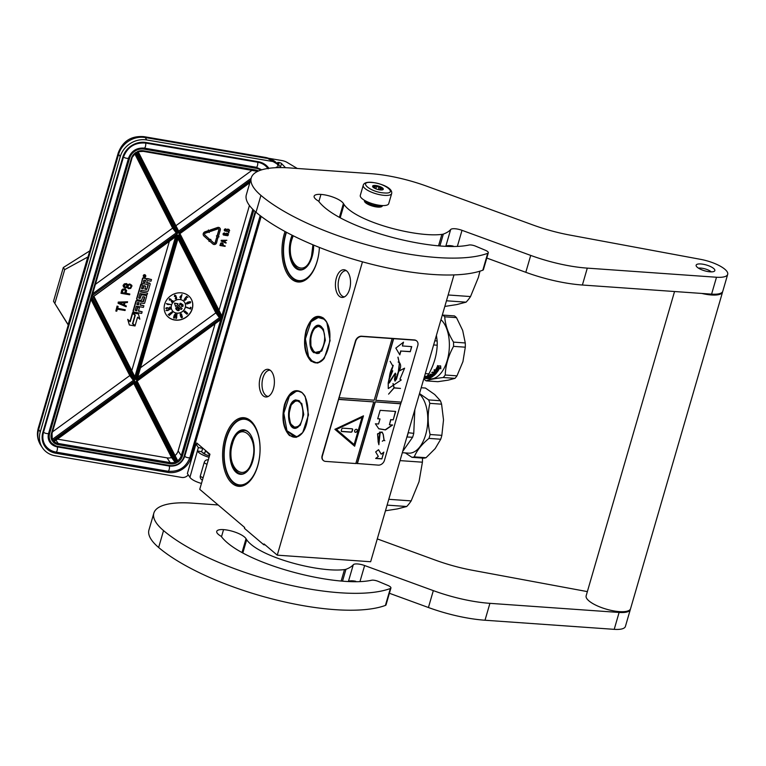 <?xml version="1.0" encoding="UTF-8"?>
<svg xmlns="http://www.w3.org/2000/svg" width="766" height="766" viewBox="0 0 766 766"><rect width="100%" height="100%" fill="white"/><g stroke="black" fill="none" stroke-linecap="round" stroke-linejoin="round"><path stroke-width="1.15" d="M289.491 435.548C283.047 428.481 281.39 418.121 284.521 404.477C288.983 391.972 294.814 387.969 302.005 392.489L305.232 396.606L308.497 414.913L302.694 432.589L296.155 437.386L289.491 435.548M302.8 432.445A23.219 12.582 94 0 1 294.431 437.204A23.219 12.582 94 0 1 289.902 435.232A23.219 12.582 94 0 1 285.009 404.649A23.219 12.582 94 0 1 297.696 390.88A23.219 12.582 94 0 1 302.216 392.843A23.219 12.582 94 0 1 305.318 396.759M311.082 361.246C304.629 354.179 302.972 343.819 306.103 330.175C310.575 317.66 316.406 313.667 323.597 318.187L326.823 322.304L330.089 340.611L324.286 358.287L317.737 363.084L311.082 361.246M324.391 358.143A23.219 12.582 94 0 1 316.013 362.902A23.219 12.582 94 0 1 311.494 360.93A23.219 12.582 94 0 1 306.591 330.347A23.219 12.582 94 0 1 319.278 316.569A23.219 12.582 94 0 1 323.807 318.541A23.219 12.582 94 0 1 326.91 322.457M196.738 442.997L209.951 454.219L199.744 489.34L244.67 527.487L244.421 528.329L263.801 544.789L264.04 543.937L277.254 555.159L362.471 261.828M265.151 544.875L263.801 544.789M285.029 231.504A34.413 18.643 -86 0 0 284.32 233.774A34.413 18.643 -86 0 0 287.863 274.764A34.413 18.643 -86 0 0 310.833 274.783A34.413 18.643 -86 0 0 317.086 261.599A34.413 18.643 -86 0 0 319.384 247.428A32.928 17.838 94 0 1 292.746 277.799A32.928 17.838 -86 0 1 288.236 272.054L288.399 272.351A33.302 18.039 -86 0 0 292.957 278.163A33.302 18.039 94 0 0 299.439 280.988A33.302 18.039 94 0 0 305.222 279.695M263.159 395.811A13.884 7.516 -86 0 0 267.171 396.874A13.884 7.516 -86 0 0 274.199 385.087A13.884 7.516 -86 0 0 270.513 370.476A13.884 7.516 -86 0 0 269.096 369.605A13.884 7.516 -86 0 0 259.885 378.864A13.884 7.516 -86 0 0 263.159 395.811M339.3 296.26A13.884 7.516 -86 0 0 343.312 297.313A13.884 7.516 -86 0 0 350.34 285.536A13.884 7.516 -86 0 0 346.653 270.915A13.884 7.516 -86 0 0 345.236 270.044A13.884 7.516 -86 0 0 336.025 279.303A13.884 7.516 -86 0 0 339.3 296.26M224.955 438.114A34.413 18.643 -86 0 0 228.498 479.104A34.413 18.643 -86 0 0 251.468 479.114A34.413 18.643 -86 0 0 257.721 465.939A34.413 18.643 -86 0 0 255.174 426.624A34.413 18.643 -86 0 0 224.955 438.114M453.979 274.908L370.648 561.746L277.254 555.159M286.187 232.127A33.484 18.145 -86 0 0 285.536 234.204A33.484 18.145 -86 0 0 299.123 281.151A33.484 18.145 -86 0 0 311.082 274.439M268.339 396.424A13.137 7.114 94 0 1 268.234 396.415A13.137 7.114 94 0 1 265.678 395.304A13.137 7.114 -86 0 1 262.365 380.357A13.137 7.114 -86 0 1 270.082 370.208A13.137 7.114 -86 0 1 270.187 370.217M344.48 296.863A13.137 7.114 94 0 1 344.384 296.854A13.137 7.114 94 0 1 341.818 295.743A13.137 7.114 -86 0 1 338.505 280.796A13.137 7.114 -86 0 1 346.232 270.647A13.137 7.114 -86 0 1 346.328 270.657M255.375 426.997A33.484 18.145 -86 0 0 244.469 418.676A33.484 18.145 -86 0 0 226.171 438.545A33.484 18.145 -86 0 0 239.758 485.481A33.484 18.145 -86 0 0 251.717 478.769M364.434 201.046L364.626 200.395A9.249 2.873 16.2 0 0 368.791 204.196A9.249 2.873 16.2 0 0 377.935 206.638A9.249 2.873 -163.8 0 0 382.387 205.556L382.196 206.207M365.286 200.769A8.79 2.729 16.2 0 0 377.83 206.035A8.79 2.729 -163.8 0 0 381.621 205.508M388.726 203.651A14.803 4.596 -163.8 0 1 381.554 205.508A14.803 4.596 16.2 0 1 366.78 201.525A14.803 4.596 16.2 0 1 360.298 195.397L363.237 185.257A14.803 4.596 -163.8 0 0 369.719 191.395A14.803 4.596 -163.8 0 0 384.494 195.378A14.803 4.596 -163.8 0 0 391.665 193.52L388.726 203.651M371.778 182.471C385.403 183.131 398.502 194.248 384.111 192.936C370.476 192.276 357.387 181.159 371.778 182.471M380.587 189.949A5.553 1.724 -163.8 0 1 372.745 186.78A5.553 1.724 -163.8 0 1 375.302 185.458A5.553 1.724 -163.8 0 1 381.545 187.316A5.553 1.724 -163.8 0 1 382.818 189.709A5.553 1.724 -163.8 0 1 380.587 189.949M373.243 187.574L372.736 186.54L373.253 186.818A4.807 1.494 16.2 0 1 374.545 186.425L375.34 185.736L376.508 186.559A4.807 1.494 -163.8 0 1 379.055 187.23L380.491 187.086L380.999 188.12A4.807 1.494 -163.8 0 1 382.253 189.183L383.038 189.25L382.234 189.93M374.545 186.425L374.105 187.948M375.34 185.736L374.612 188.235M376.508 186.559L375.847 188.809M379.055 187.23L378.366 189.595M380.999 188.12L380.463 189.939M382.253 189.183L382.043 189.92M380.491 187.086L379.687 189.853M209.807 454.698L205.499 450.734M203.277 453.252L204.857 452.945M206.705 451.461L203.641 448.857M209.721 454.994L205.527 450.619M202.856 452.945L204.838 452.993M216.433 235.88L217.362 237.786L216.433 235.88L217.065 235.995L218.932 229.589A0.91 0.814 146.5 0 0 218.904 229.053M220.014 228.316A2.241 2.001 146.5 0 0 217.544 227.502L210.19 230.02L210.65 231.389L218.004 228.871A0.91 0.814 -33.5 0 1 219.066 229.8L217.209 236.196L216.567 236.091M218.425 236.502L219.009 236.79L218.367 236.684L220.311 230.011A2.241 2.001 146.5 0 0 217.688 227.713L210.324 230.231M204.292 462.271L200.386 475.734A3.696 1.149 16.2 0 0 200.376 475.753A3.696 1.149 16.2 0 0 200.481 476.203A3.696 1.149 16.2 0 0 203.114 477.735M204.311 462.224L204.388 461.975A3.696 3.696 0 0 0 204.302 462.243A3.696 1.149 -163.8 0 1 204.311 462.224C205.001 460.423 206.38 459.629 208.438 459.859M276.852 167.658L276.43 167.017L278.02 167.285A6.473 5.783 146.5 0 0 277.158 163.972A6.473 5.783 146.5 0 0 273.472 161.636L146.794 139.967A22.204 19.811 146.5 0 0 120.224 156.695L40.253 431.957A22.204 19.811 146.5 0 0 42.427 447.746A22.204 19.811 146.5 0 0 55.056 455.76L181.724 477.429A6.473 5.783 146.5 0 0 188.264 474.853M277.033 163.8L276.928 163.627C274.496 159.663 266.511 157.595 266.233 157.585L277.158 163.972M201.458 483.442A12.955 4.022 -163.8 0 1 189.92 477.352L187.383 473.522L195.972 443.964L197.8 443.897M276.43 167.017L276.239 167.677M198.365 447.583L197.389 450.963L201.697 451.701L202.674 448.321L198.365 447.583L195.972 443.964M189.92 477.352L197.389 450.963M202.243 447.67L202.674 448.321M285.498 167.697L281.515 163.531A2.039 0.632 -163.8 0 0 279.207 162.555L278.958 162.507A2.039 0.632 -163.8 0 0 277.503 162.708A2.039 0.632 -163.8 0 0 277.56 162.947L280.634 167.591M268.56 158.265L281.831 160.534A5.553 1.724 16.2 0 1 287.001 162.344L297.285 168.463M89.785 250.865L63.31 267.535L53.496 301.306L68.241 325.033M146.794 139.967L145.186 137.535A12.026 3.935 -80.3 0 0 144.027 136.654L265.534 157.442A12.026 3.935 -80.3 0 1 266.692 158.313L145.186 137.535A22.204 19.811 146.5 0 0 118.615 154.263A12.026 3.734 -163.8 0 1 118.27 152.827L38.3 428.089C36.615 434.226 37.448 439.971 40.809 445.314L42.427 447.746M197.523 451.174A12.955 4.022 16.2 0 0 209.061 457.273M209.463 455.885A8.33 2.585 -163.8 0 1 201.831 451.911L201.697 451.701M53.496 301.306L68.346 324.976M63.31 267.535L64.689 269.622L54.874 303.393M88.138 256.83L64.689 269.622M68.126 324.621L87.755 257.079M93.845 296.231L177.31 234.913L135.304 379.515L92.925 296.375L93.845 296.231M175.519 236.847L134.883 376.767L93.883 296.308L134.873 376.748L135.304 379.515M177.31 234.913L175.826 236.627L93.816 296.356M137.679 377.236L178.43 237.154L137.66 377.466L136.377 379.697L178.392 235.095L220.761 318.235L136.377 379.697M178.363 237.182L178.392 235.095M177.99 238.647L215.83 312.892L219.402 317.708L220.761 318.235M137.095 381.095L177.683 460.739L177.511 462.329L136.137 381.162L222.274 318.493L221.862 315.918L179.933 233.63L221.872 315.927M222.274 318.493L137.028 381.142M222.188 318.484L178.976 233.697L250.07 181.915M251.104 178.354L178.66 231.131L178.507 232.768L137.21 151.735L143.127 151.371L143.52 150.806A10.178 9.077 146.5 0 0 137.21 151.735M134.826 153.928L172.628 228.105L176.19 232.921L177.549 233.458L136.185 152.281L131.34 158.476L51.37 433.738A10.178 9.077 146.5 0 0 52.327 440.919L52.031 433.652L51.37 433.738M131.915 158.466L92.581 294.048L131.972 158.275M92.6 293.809L91.413 296.116L134.711 380.913L52.327 440.919M91.001 299.477L129.78 375.57L133.351 380.386L134.711 380.913M91.413 296.116L91.374 298.022L52.002 433.537L91.374 298.022M51.944 433.728A9.249 8.254 146.5 0 0 52.433 439.301L133.351 380.386L91.413 298.089M54.118 441.532A9.249 8.254 146.5 0 0 58.168 443.457L58.149 444.644A10.178 9.077 146.5 0 1 52.95 441.752L54.003 441.618L134.73 382.818L135.189 381.851L176.486 462.884L175.031 462.157L171.555 457.532L133.82 383.479M169.363 241.338L131.781 370.677M215.83 312.892L140.475 367.776M175.05 455.579A9.249 8.254 146.5 0 0 178.133 450.906L214.873 324.439M218.99 310.268L249.438 205.46M252.33 170.052L175.902 225.721M172.628 228.105L95.396 284.349M129.78 375.57L52.557 431.813M57.412 439.129L167.055 457.877A9.249 8.254 146.5 0 0 171.555 457.532M145.502 275.3A1.187 1.053 146.5 0 0 143.51 275.185A1.187 1.053 146.5 0 0 143.568 276.583M146.459 278.843A1.111 0.986 146.5 0 0 145.731 278.259L143.376 277.857A0.737 0.661 146.5 0 0 142.495 278.412L141.404 283.286L148.374 284.741L146.727 289.481L144.793 289.146L145.655 286.197L143.979 285.91L143.127 288.859L141.557 288.523L142.514 284.923L141.011 284.665L136.855 298.96A0.737 0.661 146.5 0 0 137.344 299.755L140.82 300.349A0.737 0.661 146.5 0 0 141.7 299.793L142.897 296.624L144.755 297.208L143.434 301.737L137.018 300.904A0.737 0.661 146.5 0 0 136.128 301.459L133.284 311.255A0.737 0.661 146.5 0 0 133.772 312.049L141.662 313.399L142.141 311.762L138.407 311.12L139.498 307.396L137.823 307.109L136.741 310.843L135.142 310.297L136.338 306.17L143.414 307.386L143.893 305.749L140.159 305.107L140.781 302.963L143.826 303.48A0.737 0.661 146.5 0 0 144.707 302.924L146.641 296.279A0.737 0.661 146.5 0 0 146.143 295.485L142.122 294.805A0.737 0.661 146.5 0 0 141.241 295.36L140.044 298.52L138.703 298.031L140.006 293.57L147.072 294.776L147.551 293.139L140.475 291.932L140.954 290.285L147.34 291.377A0.737 0.661 146.5 0 0 148.221 290.821L150.155 284.176A0.737 0.661 146.5 0 0 149.657 283.391L146.622 282.865L147.101 281.227A0.737 0.661 -33.5 0 1 147.982 280.672L151.026 281.189L151.496 279.552L148.029 278.958A1.111 0.986 146.5 0 0 146.699 279.791A1.111 0.986 146.5 0 0 145.961 278.604L143.606 278.202A0.737 0.661 146.5 0 0 142.725 278.757L141.404 283.286M151.496 279.552L147.8 278.613A1.111 0.986 146.5 0 0 146.641 279.092M149.935 283.497A0.737 0.661 146.5 0 0 149.427 283.037L146.708 282.577M147.551 293.139L140.561 291.635M146.421 295.599A0.737 0.661 146.5 0 0 145.913 295.14L141.892 294.45A0.737 0.661 146.5 0 0 141.011 295.015L140.149 297.964L138.723 297.984M143.893 305.749L140.245 304.811M139.498 307.396L137.593 306.764L136.511 310.489L135.151 310.259M142.141 311.762L138.493 310.833M144.506 296.902L142.878 301.593L136.788 300.55A0.737 0.661 146.5 0 0 135.898 301.115L133.054 310.91A0.737 0.661 146.5 0 0 133.274 311.59M142.514 284.923L140.781 284.32L136.626 298.616A0.737 0.661 146.5 0 0 136.846 299.295M145.655 286.197L143.749 285.555L142.897 288.514L141.538 288.284M148.135 284.435L146.823 288.926L144.879 288.859M135.046 314.931L132.461 312.949L130 321.404L127.702 319.374L129.358 324.995L135.017 325.962L132.499 323.74L134.95 315.295L132.69 313.294L130.23 321.749L127.932 319.719L129.358 324.995M135.017 325.962L132.528 323.625M138.407 313.907L132.556 312.595L135.314 315.171L132.853 323.625L135.113 325.617L137.574 317.172L139.833 319.173L138.407 313.907L132.786 312.949M118.136 306.448L117.083 306.084L115.848 311.044L116.758 311.197L117.342 309.196L125.04 310.517L125.26 309.77L117.562 308.449L118.136 306.448L117.227 306.295L115.848 311.044M125.26 309.77L117.61 308.277M127.587 301.775L118.242 302.091L118.098 303.298L126.131 306.773L126.352 306.017L124.293 305.146L125.021 302.647L127.367 302.522L127.587 301.775L118.385 302.302L118.098 303.298M126.352 306.017L124.331 305.012M126.629 290.467L124.954 288.945L122.79 289.098L121.727 290.103L120.999 293.311L129.617 294.776L129.827 294.029L125.978 293.368L126.629 290.467L124.36 289.031L122.234 289.72L120.999 293.311M129.827 294.029L126.036 293.196M127.75 284.626L126.514 283.573L124.312 283.86L123.067 285.479L123.585 287.059L125.413 288.035L127.137 287.413L128.496 288.686L130.699 288.409L132.011 285.881L130.354 284.291L127.865 284.914L126.649 283.784L125.107 283.784L123.355 285.191L123.585 287.059M131.637 285.163L129.665 283.985L127.769 284.665M174.552 320.006A14.803 13.214 146.5 0 0 189.824 313.706A14.803 13.214 146.5 0 0 190.82 298.338A14.803 13.214 146.5 0 0 182.404 292.995A14.803 13.214 146.5 0 0 167.122 299.295A14.803 13.214 146.5 0 0 166.126 314.663A14.803 13.214 146.5 0 0 174.552 320.006M208.955 231.964L209.195 232.519L210.123 230.93L208.419 229.992L208.572 230.576L205.077 231.763A2.624 2.346 146.5 0 0 203.593 235.602M204.704 234.865A1.293 1.159 146.5 0 0 204.809 234.971L204.943 235.172A1.293 1.159 -33.5 0 1 205.537 233.132L209.032 231.935L209.195 232.519M208.419 229.992L208.716 230.777L205.221 231.974A2.624 2.346 146.5 0 0 204.015 236.119L208.342 239.959L209.271 239.021L204.809 234.971M216.529 237.833L215.351 242.602A0.91 0.814 -33.5 0 1 213.867 243.1L210.43 240.045L210.755 239.365L208.927 239.509L209.032 241.462L209.501 240.984L212.938 244.048A2.241 2.001 146.5 0 0 216.587 242.812L217.774 238.044L216.529 237.833L215.208 242.391A0.91 0.814 146.5 0 1 213.733 242.889L210.478 239.997M210.19 230.02L210.65 231.389M223.279 243.866L222.207 242.899L220.914 242.975L219.919 245.474L225.089 246.365L222.906 245.541L223.279 243.866L221.901 243.033L220.637 243.416L219.919 245.474M225.214 245.934L222.954 245.359M226.86 240.265L221.221 240.313L221.192 241.099L226.027 243.138L224.917 242.19L225.338 240.754L226.86 240.265L221.355 240.524L221.192 241.099M226.152 242.707L224.955 242.056M224.074 234.856L224.639 232.921L223.136 233.716L223.423 234.999L227.713 235.737L228.469 234.741L227.722 233.448L225.242 233.62L225.242 235.21L223.806 234.664M229.053 232.73L228.364 232.424L228.402 232.988L229.053 232.73L228.402 232.988M225.271 230.767L224.907 230.288L225.826 228.823L224.323 229.628L224.61 230.911L228.9 231.648L229.656 230.643L228.91 229.35L226.43 229.532L226.439 231.112L224.993 230.576M144.334 277.196A1.187 1.053 146.5 0 0 144.966 275.032A1.187 1.053 146.5 0 0 144.334 277.196M166.088 314.596A14.803 13.214 146.5 0 0 174.457 319.872A14.803 13.214 146.5 0 0 189.7 313.6A14.803 13.214 146.5 0 0 190.772 298.261M210.123 230.93L208.553 230.202M209.271 239.021L204.943 235.172M217.917 238.255L216.673 238.044M208.927 239.509L209.032 241.462M210.889 239.566L209.07 239.72M217.362 237.786L219.009 236.79M226.659 233.113L225.166 234.176L225.386 235.411L224.218 235.066M223.059 234.377L223.423 234.999M223.059 234.003L223.203 234.588M223.136 233.716L223.193 234.214M223.356 233.371L223.279 233.927M223.787 233.075L223.49 233.582M227.856 229.024L226.353 230.078L226.573 231.322L225.405 230.968M224.246 230.288L224.61 230.911M224.246 229.915L224.39 230.499M224.323 229.628L224.381 230.116M224.543 229.283L224.467 229.829M224.974 228.986L224.677 229.494M143.979 275.607L145.569 275.75L144.755 276.057L145.301 276.679L143.74 276.421L143.979 275.607M145.617 280.27L144.946 282.577L143.28 282.3L143.874 280.232L145.617 280.27M139.106 302.675L138.483 304.82L136.913 304.485L137.363 302.647L139.106 302.675M124.245 302.647L123.594 304.897L118.969 302.924L124.245 302.647M124.877 293.186L122.129 292.717L123.115 289.998L124.686 289.874L125.567 290.812L124.877 293.186L122.187 292.535M130.584 287.47L129.224 288.16L128.056 287.566L128.267 285.507L129.626 284.818L130.794 285.412L130.909 287.001L130.067 287.911M124.599 284.875L126.763 284.722L126.735 286.819L124.571 286.972L124.599 284.875M180.345 299.602A7.401 6.607 146.5 0 0 172.704 302.762A7.401 6.607 146.5 0 0 172.206 310.441A7.401 6.607 146.5 0 0 176.419 313.112A7.401 6.607 146.5 0 0 184.06 309.962A7.401 6.607 146.5 0 0 184.558 302.273A7.401 6.607 146.5 0 0 180.345 299.602M167.639 304.542L170.617 304.475L166.356 303.604L167.237 304.179M170.694 299.516L171.938 302.302L173.106 301.028L171.852 301.737L171.01 299.391L169.382 298.931L169.497 300.253L169.698 299.247L170.569 299.343L171.603 302.024M171.01 299.391L169.554 298.644L169.257 299.994M173.106 301.028L172.666 300.617L171.795 301.565M175.424 298.644L176.333 299.142L176.659 297.974L175.797 295.561L174.552 295.465L174.418 296.461L175.548 295.753L175.471 297.39L176.343 297.917L175.175 298.826M175.644 295.868L175.471 297.39M175.797 295.561L174.753 295.121L174.418 296.461M182.03 294.517L179.809 297.16L180.996 297.457L180.939 298.759L182.03 294.517L179.905 297.304M180.872 297.438L180.671 298.721M187.938 297.438L186.722 296.346L184.979 298.204L186.033 298.644L185.765 299.563L184.702 300.071L184.472 298.979L184.099 299.688L184.96 300.416L186.272 299.219L186.368 298.29L185.573 298.127L186.645 296.988L187.938 297.438L186.808 296.49L185.075 298.338M186.368 298.29L185.755 297.926M184.663 299.152L184.166 300.253M185.975 298.587L185.544 299.563L184.462 299.812M190.705 301.948L187.938 302.053L186.329 303.145L186.942 304.006L188.963 303.279L188.551 302.225L189.882 301.928L189.92 303.068L190.514 302.666L190.552 301.775L189.326 301.756L186.961 302.714L186.454 303.729M190.169 302.034L189.92 303.068M191.012 307.463L190.456 307.262L190.112 308.583L186.464 307.147L190.6 309.052L191.012 307.463L190.207 308.717L186.483 307.549M186.397 312.222L184.999 310.996L184.146 311.915L186.942 314.213L187.718 313.371L186.349 312.222M180.814 315.314L180.747 314.28L181.762 314.472L181.303 313.811L180.221 314.213L180.565 316.253L181.647 317.813L182.461 317.229L181.791 315.228L180.68 315.669M177.051 314.366L175.912 318.484L176.668 318.024L176.783 314.347L176.008 318.627M175.845 314.299L175.222 314.022L174.313 315.046L173.585 317.383L174.064 318.292L175.95 315.286L175.615 314.137L174.772 314.606L173.834 318.139M172.522 312.518L169.095 315.611M171.91 311.906L168.175 314.644M167.649 310.651L170.358 308.966L166.031 310.508L167.285 310.508M166.5 308.947L166.988 308.037L170.33 308.765L170.1 307.051L169.736 308.363L166.873 307.635L165.762 308.229L166.318 308.861M222.245 245.426L220.598 245.139L221.163 243.578L222.111 243.521L222.638 244.057L222.245 245.426L220.646 244.967M224.869 240.754L224.495 242.046L221.719 240.888L224.869 240.754M226.803 233.697L227.942 234.568L226.286 235.497L225.597 234.693L226.803 233.697M228 229.609L228.919 229.992L228.986 230.978L227.473 231.399L226.928 230.106L228 229.609M144.889 275.645L145.483 276.057M145.301 280.212L144.946 282.577M144.717 282.233L143.366 282.003M138.799 302.627L138.483 304.82M138.253 304.475L136.903 304.246M124.044 302.656L123.594 304.897M123.46 304.686L119.285 302.905M125.375 290.276L125.567 290.812M125.433 290.601L124.743 292.976M129.933 287.7L129.224 288.16M128.544 287.853L127.999 287.422M130.718 285.345L131.015 285.977M130.881 285.766L131.053 286.503M130.919 286.293L130.909 287.001M127.032 285.115L127.204 285.842M127.07 285.641L127.06 286.35M126.926 286.139L126.735 286.819M126.591 286.608L126.036 287.221M125.902 287.011L125.413 287.374M172.187 310.412A7.401 6.607 146.5 0 0 176.371 313.045A7.401 6.607 146.5 0 0 183.993 309.914A7.401 6.607 146.5 0 0 184.529 302.244M170.713 304.619L166.452 303.738M176.237 297.581L176.439 298.06M184.108 311.57L184.242 312.049M180.795 316.827L181.102 317.354M180.565 316.253L180.881 316.971M180.374 315.659L180.652 316.396M180.24 315.056L180.47 315.803M180.192 314.596L180.326 315.19M180.221 314.213L180.288 314.74M180.374 313.869L180.316 314.347M170.445 309.1L166.126 310.651M169.736 308.363L167.639 307.788M169.621 307.137L169.822 308.507M222.504 243.856L222.111 245.216M224.668 240.763L224.495 242.046M224.361 241.836L222.044 240.878M227.799 234.358L227.789 235.076M228.986 230.269L228.986 230.978M143.874 275.971L144.381 276.315L144.085 275.511M178.066 303.748L174.466 303.135L175.558 306.477L176.352 305.624L181.188 309.569L182.126 308.554L177.281 304.609L178.066 303.748L174.552 303.269L175.558 306.477M182.126 308.554L177.31 304.571M179.1 309.177L176.601 307.472L175.682 308.085L176.506 309.77L178.124 310.766L179.368 310.192L178.938 308.966L177.023 307.645L175.96 307.894L176.046 309.234M181.638 306.18L182.863 306.524L183.026 304.906L180.948 303.374L179.531 304.131L179.847 305.098L180.766 303.7L181.437 305.203L182.815 305.136L181.523 306.544M182.806 305.117L182.815 305.921L181.734 306.314M181.178 303.882L181.159 304.973M181.638 303.93L180.115 303.259L179.617 304.83M183.189 305.117L181.781 304.38M181.571 295.197L181.13 296.911L180.364 296.806L181.571 295.197M188.139 303.575L186.923 303.604L187.555 302.637L188.762 302.934L187.862 303.681M184.999 311.494L185.841 311.762L185.832 312.681L184.788 312.499L184.999 311.494M187 313.888L186.119 313.409L186.435 312.681L187.392 313.466L186.665 313.859M180.996 316.358L181.858 315.755L182.145 317.162L181.37 317.258L180.996 316.358M175.05 317.191L173.978 317.497L174.629 315.247L175.701 314.931L174.677 317.679M181.379 295.456L181.13 296.911M181.035 296.777L180.45 296.691M175.606 314.797L175.673 315.506M175.586 315.372L175.519 316.052M175.433 315.908L175.29 316.674M175.194 316.53L174.954 317.047M176.419 309.225L176.304 308.171L177.425 308.133L178.985 309.962L177.722 310.287L176.419 309.225M178.669 309.138L178.966 309.713M178.21 310.297L177.722 310.287M228.871 476.385A32.928 17.838 -86 0 1 232.414 426.145A32.928 17.838 -86 0 1 250.846 422.018A32.928 17.838 94 0 1 257.788 465.393A32.928 17.838 94 0 1 233.381 482.14A32.928 17.838 -86 0 1 228.871 476.385L229.034 476.682A33.302 18.039 -86 0 0 233.592 482.494A33.302 18.039 94 0 0 240.074 485.318A33.302 18.039 94 0 0 245.857 484.035M248.021 431.727A22.291 12.074 -86 0 0 231.495 443.064A22.291 12.074 -86 0 0 236.196 472.43A22.291 12.074 94 0 0 248.672 469.635A22.291 12.074 94 0 0 251.076 435.624A22.291 12.074 94 0 0 248.021 431.727M250.31 420.965A33.302 18.039 -86 0 0 244.766 418.878A33.302 18.039 -86 0 0 232.615 425.877A33.302 18.039 -86 0 0 232.51 426.011M251.152 435.768A21.927 11.873 94 0 0 248.232 432.091A21.927 11.873 -86 0 0 243.961 430.233A21.927 11.873 -86 0 0 231.073 447.162A21.927 11.873 -86 0 0 236.608 472.115A21.927 11.873 94 0 0 240.878 473.972A21.927 11.873 94 0 0 248.778 469.491M388.783 499.308L411.17 500.887L419.021 481.747L422.411 462.195L400.024 460.615M422.497 458.078A50.882 27.566 94 0 1 422.411 462.195M411.17 500.887A50.882 27.566 94 0 1 406.708 506.508L387.098 505.12M385.451 510.778L397.401 508.911L406.708 506.508M232.519 443.753C224.85 467.519 245.723 485.242 252.167 460.433C259.837 436.668 238.963 418.945 232.519 443.753M286.474 232.29A32.928 17.838 -86 0 0 288.236 272.054M292.105 235.21A22.291 12.074 -86 0 0 295.561 268.09A22.291 12.074 94 0 0 308.037 265.295A22.291 12.074 94 0 0 313.62 245.072M292.564 235.44A21.927 11.873 -86 0 0 295.973 267.774A21.927 11.873 94 0 0 300.243 269.632A21.927 11.873 94 0 0 308.143 265.16M479.947 271.164L478.386 277.407L470.535 296.557L448.148 294.977M470.535 296.557A50.882 27.566 94 0 1 466.073 302.168L446.463 300.789M444.816 306.438L456.766 304.581L466.073 302.168M293.206 235.765L291.884 239.423C284.215 263.188 305.088 280.911 311.532 256.103L312.93 244.785M301.861 403.653L297.352 400.216L296.25 400.283L291.137 404.984L288.82 414.53L290.553 423.837L295.398 427.897L300.349 425.13M295.944 399.9C285.919 400.982 286.178 431.009 296.183 428.175L300.253 425.254L303.757 414.578L301.785 403.519L295.944 399.9M296.25 436.534C312.193 434.82 311.791 387.041 295.868 391.541L289.385 396.194L283.813 413.18L286.953 430.77L296.25 436.534M287.059 430.961L294.747 437.041L298.74 436.151M301.794 392.508L297.993 391.081L296.174 391.196L289.538 395.993M296.174 426.892C305.28 425.915 305.05 398.617 295.954 401.183C286.838 402.16 287.068 429.467 296.174 426.892M421.195 387.749L425.446 388.046L434.715 394.519L440.393 400.742L428.644 399.909L419.509 393.552M419.375 394.011A31.08 16.842 -86 0 1 427.246 427.217A31.08 16.842 -86 0 1 411.122 452.984A31.08 16.842 94 0 1 408.671 453.146L402.332 452.696M430.099 434.514L441.848 435.347L443.514 419.892L441.589 404.18L429.831 403.347C427.533 413.573 427.62 423.962 430.099 434.514A35.15 19.045 -86 0 1 428.97 438.401C421.683 444.395 416.79 450.552 414.282 456.881A35.15 19.045 -86 0 1 413.123 457.168A35.15 19.045 94 0 1 411.964 457.331L405.281 452.907M428.97 438.401L440.718 439.234A35.15 19.045 -86 0 0 441.848 435.347M440.718 439.234L435.174 448.598L426.04 457.704L414.282 456.881M411.964 457.331L423.713 458.154A35.15 19.045 94 0 0 424.881 458.001A35.15 19.045 -86 0 0 426.04 457.704M441.589 404.18A35.15 19.045 -86 0 0 440.393 400.742M429.831 403.347A35.15 19.045 -86 0 0 428.644 399.909M408.144 432.694L413.745 433.365L414.827 409.686M402.696 451.433L412.615 437.252L406.88 437.013M407.072 436.859A35.15 19.045 -86 0 0 408.201 432.972M412.615 437.252A35.15 19.045 -86 0 0 413.745 433.365M323.453 329.361L321.634 327.092L318.934 325.914L313.936 328.748L310.776 336.628L310.91 345.945L314.28 352.427L316.98 353.595L321.94 350.828M313.869 352.743L321.844 350.952L325.349 340.276L323.376 329.217L321.423 326.728C312.911 318.503 304.887 346.108 313.869 352.743M323.654 319.049L317.258 317.277L310.977 321.892L305.404 338.869L308.535 356.468L311.638 360.422C325.186 373.521 337.95 329.591 323.654 319.049M323.376 318.196L319.575 316.779L311.111 321.71M308.641 356.65L311.848 360.786L316.339 362.73L320.312 361.858M321.078 327.915C313.342 320.427 306.046 345.533 314.213 351.556C321.959 359.043 329.246 333.938 321.078 327.915M423.828 378.691L424.096 379.141A35.15 19.045 -86 0 0 425.092 380.06A35.15 19.045 94 0 0 426.126 380.855L437.874 381.688L448.225 380.147L454.985 378.356L443.236 377.523C435.145 378.471 429.439 379.582 426.126 380.855M436.132 371.223L437.204 372.065L434.245 371.855L434.207 369.662L435.155 370.457A31.08 16.842 94 0 0 437.606 366.024L438.602 367.019A31.08 16.842 94 0 1 436.132 371.223L436.017 370.945A30.717 16.641 94 0 0 438.43 366.847M434.245 371.567L436.802 371.749M437.549 365.583L438.822 366.933L437.702 365.803L440.68 366.014L440.814 368.819L439.674 367.651L440.68 368.561L440.536 365.794M436.247 370.878L437.214 371.615A30.717 16.641 94 0 0 439.674 367.651M438.822 366.933A31.08 16.842 94 0 1 436.361 371.156L437.214 371.615M439.818 367.891A31.08 16.842 94 0 1 437.319 371.912M423.962 378.213A31.08 16.842 94 0 0 425.159 377.992L424.785 377.791A31.08 16.842 94 0 1 424.029 377.992M425.389 377.743L428.778 377.973A31.08 16.842 94 0 0 429.353 377.772L429.324 377.485M431.43 376.642L430.569 376.633L431.44 376.7A31.08 16.842 94 0 1 429.908 377.533L426.155 377.265A31.08 16.842 94 0 1 425.59 377.504L429.353 377.772A30.717 16.641 94 0 0 432.464 376.278M430.569 376.633A31.08 16.842 94 0 1 429.563 377.217L428.941 377.102M430.521 376.288A30.717 16.641 94 0 1 429.525 376.862L429.132 376.91A31.08 16.842 94 0 0 430.128 376.288L432.713 376.307M428.96 377.303L427.993 376.537M435.442 373.119L435.442 373.119A31.08 16.842 94 0 1 434.15 374.517L430.396 374.248A31.08 16.842 94 0 1 429.87 374.746L431.89 374.89A31.08 16.842 94 0 1 431.191 375.493L428.95 375.531A31.08 16.842 94 0 1 426.681 377.006M431.89 374.89L430.195 374.45M434.561 372.659L435.385 373.013L434.561 372.659A30.717 16.641 94 0 1 433.412 373.923L433.499 374.239A31.08 16.842 94 0 0 434.657 372.965M432.905 373.885L433.412 373.923M436.534 372.439L432.273 372.142A31.08 16.842 94 0 1 431.775 372.764L433.786 372.908A31.08 16.842 94 0 1 432.627 374.181L433.499 374.239M433.786 372.908L432.005 372.477M433.508 375.522L433.575 375.857A31.08 16.842 94 0 0 436.687 372.736L436.591 372.448A30.717 16.641 94 0 1 433.508 375.522L432.981 376.01L429.669 375.436L432.914 375.666M429.736 375.78L429.448 375.493A30.717 16.641 94 0 1 427.945 376.479M429.506 375.838A31.08 16.842 94 0 1 427.983 376.834M428.587 377.964A30.717 16.641 94 0 1 428.041 378.069M432.742 376.47A31.08 16.842 94 0 1 427.648 378.49L427.658 378.289M427.265 377.868L428.05 378.193A31.08 16.842 94 0 1 426.786 378.433L427.648 378.49M427.275 378.107A31.08 16.842 94 0 1 426.212 378.327L426.212 378.098M425.398 377.973L426.403 378.05A31.08 16.842 94 0 1 425.341 378.27L426.212 378.327M425.982 377.782A30.717 16.641 94 0 1 425.398 377.887M433.537 375.091L433.537 375.091A31.08 16.842 94 0 1 433.01 375.551L431.986 375.225A30.717 16.641 94 0 0 432.685 374.622L433.47 374.756M432.053 375.56A31.08 16.842 94 0 0 432.761 374.947L433.489 375.005M425.034 378.471L424.182 378.414A31.08 16.842 94 0 0 424.977 378.433L425.848 378.49A31.08 16.842 94 0 1 425.082 378.471L425.082 378.471M424.24 378.414L424.852 378.461M427.035 376.815L427.983 376.882M423.943 378.308L427.189 378.538A31.08 16.842 94 0 1 425.915 378.528A31.08 16.842 94 0 1 425.503 378.49L424.881 378.433M433.575 375.857L432.981 376.01M440.967 319.7A31.08 16.842 94 0 1 448.483 355.118A31.08 16.842 94 0 1 430.262 378.835L425.915 378.528M442.298 315.132L442.71 315.085A35.15 19.045 -86 0 1 443.744 315.889A35.15 19.045 94 0 1 444.74 316.808C445.276 325.081 448.206 333.516 453.52 342.124L465.268 342.957A35.15 19.045 94 0 1 465.307 347.19L462.932 361.638L456.976 375.847A35.15 19.045 94 0 1 454.985 378.356M453.52 342.124A35.15 19.045 94 0 1 453.558 346.356L465.307 347.19M453.558 346.356C448.388 355.74 445.611 365.296 445.228 375.014L456.976 375.847M445.228 375.014A35.15 19.045 94 0 1 443.236 377.523M442.71 315.085L454.458 315.918A35.15 19.045 -86 0 1 455.492 316.712A35.15 19.045 94 0 1 456.488 317.631L462.674 330.424L465.268 342.957M444.74 316.808L456.488 317.631M425.302 373.607L428.874 373.865A35.15 19.045 94 0 1 426.882 376.365L424.259 377.207M433.633 344.949L437.204 345.207C436.792 354.926 434.016 364.472 428.874 373.865M424.555 376.202L426.882 376.365M436.419 335.355L437.166 340.975A35.15 19.045 94 0 1 437.204 345.207M434.829 340.813L437.166 340.975M711.26 271.873A7.861 2.442 -163.8 0 0 700.766 268.09A7.861 2.442 16.2 0 0 698.487 268.167M701.771 293.435A23.124 7.191 16.2 0 0 711.346 294.977A23.124 7.191 -163.8 0 0 722.549 292.076L630.562 608.711A23.124 7.191 -163.8 0 1 619.359 611.613A23.124 7.191 16.2 0 1 596.274 605.389A23.124 7.191 16.2 0 1 586.143 595.804L674.549 291.52M390.928 588.001L386.026 604.881A5.553 1.724 -163.8 0 1 385.422 605.408L390.334 588.518A5.553 1.724 16.2 0 0 390.928 588.001A5.553 1.724 16.2 0 0 387.893 585.435L378.26 581.394A5.553 1.724 16.2 0 0 371.376 580.293C335.211 588.01 240.993 563.23 221.135 536.286A14.066 4.366 -163.8 0 1 218.463 534.477A14.066 4.366 -163.8 0 1 216.749 531.384A14.066 4.366 -163.8 0 1 223.557 529.622A15.914 4.941 -163.8 0 1 246.03 538.709L246.671 539.743L242.841 552.928M630.389 609.123A23.124 7.191 -163.8 0 1 630.313 609.554L625.41 626.444A23.124 7.191 -163.8 0 1 614.208 629.346L485.002 620.23A74.005 22.999 -163.8 0 1 428.424 607.515L433.326 590.624L364.626 565.538A9.249 2.873 -163.8 0 0 353.279 564.743A82.335 25.584 -163.8 0 1 345.964 569.291A9.249 2.873 16.2 0 1 344.489 569.578C318.943 572.949 258.592 557.006 246.671 539.743M433.326 590.624A74.005 22.999 16.2 0 0 489.914 603.34L619.11 612.455L614.208 629.346M630.313 609.554A23.124 7.191 -163.8 0 1 619.11 612.455M377.284 538.91L435.337 560.109A74.005 22.999 -163.8 0 0 472.239 570.239L587.359 591.611M390.334 588.518A134.136 41.69 -163.8 0 1 277.934 582.265A134.136 41.69 -163.8 0 1 163.541 530.599A79.559 24.723 -163.8 0 1 153.851 513.105A79.559 24.723 -163.8 0 1 192.381 503.147L218.138 504.966M355.807 581.298A9.249 2.873 16.2 0 0 348.942 581.222M428.424 607.515L389.406 593.267M385.422 605.408A134.136 41.69 -163.8 0 1 273.031 599.156A134.136 41.69 -163.8 0 1 158.639 547.489A79.559 24.723 -163.8 0 1 148.949 529.995L153.851 513.105M488.315 252.79L483.413 269.67A5.553 1.724 -163.8 0 1 482.81 270.197L487.722 253.307A5.553 1.724 16.2 0 0 488.315 252.79A5.553 1.724 16.2 0 0 485.29 250.223L475.648 246.183A5.553 1.724 16.2 0 0 468.763 245.082C432.608 252.809 338.38 228.019 318.522 201.075A14.066 4.366 -163.8 0 1 315.851 199.265A14.066 4.366 -163.8 0 1 314.137 196.173A14.066 4.366 -163.8 0 1 320.944 194.411A15.914 4.941 -163.8 0 1 343.417 203.497L344.058 204.532L340.228 217.716M487.722 253.307A134.136 41.69 -163.8 0 1 375.321 247.054A134.136 41.69 -163.8 0 1 260.928 195.387A79.559 24.723 -163.8 0 1 251.238 177.904A79.559 24.723 -163.8 0 1 289.768 167.936L370.581 173.633A74.005 22.999 16.2 0 1 427.169 186.349L532.724 224.898A74.005 22.999 -163.8 0 0 569.626 235.028L700.631 259.358A23.124 7.191 -163.8 0 1 727.7 274.343L722.798 291.233A23.124 7.191 -163.8 0 1 711.595 294.134L582.39 285.019A74.005 22.999 -163.8 0 1 525.811 272.303L530.714 255.413L462.013 230.327A9.249 2.873 -163.8 0 0 450.667 229.532A82.335 25.584 -163.8 0 1 443.351 234.08A9.249 2.873 16.2 0 1 441.877 234.377C416.331 237.747 355.979 221.795 344.058 204.532M530.714 255.413A74.005 22.999 16.2 0 0 587.302 268.129L716.497 277.244L711.595 294.134M727.7 274.343A23.124 7.191 -163.8 0 1 716.497 277.244M713.663 268.473A9.738 3.026 16.2 0 0 703.504 264.308A9.738 3.026 16.2 0 0 696.141 265.18A9.738 3.026 16.2 0 0 697.328 267.315A9.738 3.026 16.2 0 0 707.478 271.48A9.738 3.026 16.2 0 0 714.841 270.609A9.738 3.026 16.2 0 0 713.663 268.473M364.606 200.443A9.307 2.892 16.2 0 0 364.463 200.73A9.307 2.892 16.2 0 0 365.602 202.77A9.307 2.892 16.2 0 0 375.302 206.753A9.307 2.892 16.2 0 0 382.339 205.92A9.307 2.892 16.2 0 0 382.378 205.604M453.194 246.087A9.249 2.873 16.2 0 0 446.329 246.01M525.811 272.303L486.793 258.056M482.81 270.197A134.136 41.69 -163.8 0 1 370.418 263.944A134.136 41.69 -163.8 0 1 256.026 212.278A79.559 24.723 -163.8 0 1 246.336 194.784L251.238 177.904M416.599 340.889A5.553 4.337 130.3 0 0 416.474 340.774A5.553 4.337 130.3 0 0 414.349 339.932L361.6 336.217A5.553 4.337 130.3 0 0 355.481 340.956L322.113 455.789A5.553 4.337 130.3 0 0 323.175 460.347A5.553 4.337 130.3 0 0 323.309 460.452M355.855 463.401L378.308 465.125A5.553 4.337 130.3 0 0 384.436 460.385L401.145 402.112M325.56 461.4L355.817 463.535L373.722 401.901L338.639 399.287L322.381 456.009A5.553 4.337 130.3 0 0 323.444 460.567A5.553 4.337 130.3 0 0 325.56 461.4M393.667 338.687L375.761 400.321L401.355 402.121L417.796 345.552A5.553 4.337 130.3 0 0 416.733 340.994A5.553 4.337 130.3 0 0 414.617 340.161L361.868 336.437A5.553 4.337 130.3 0 0 355.74 341.176L338.639 399.287M375.675 458.461L381.88 458.901L383.843 452.141L381.2 454.181L378.548 449.69L375.666 451.921L378.318 456.421L375.675 458.461M380.156 410.346L377.695 418.791L380.022 418.954L378.557 424.019L375.378 423.799L378.816 428.797L385.461 429.918L392.594 425.015L389.415 424.785L390.89 419.72L393.217 419.883L395.668 411.447L380.156 410.346M378.825 444.72L380.089 433.403L377.715 433.776L382.09 432.168L383.172 434.475L383.986 440.057L382.311 441.206L384.005 440.201L384.848 440.709L384.092 440.048L383.268 434.427L382.167 432.081L377.628 433.862L380.003 433.489L378.825 444.72M377.715 433.939L378.069 440.211L377.542 433.824M400.867 403.816L375.101 401.863L400.695 403.663M357.368 463.65L375.273 402.006M334.886 429.314L354.648 446.224L363.486 415.823L334.886 429.314M338.811 399.44L373.722 401.901M357.186 463.497L375.101 401.863M375.761 400.321L393.494 338.534M339.309 397.745L374.21 400.206L392.115 338.572M403.51 342.153L395.821 348.099L399.814 354.869L400.924 351.048L410.27 351.709L411.744 346.625L402.399 345.964L403.51 342.153M392.968 366.014L389.894 376.173L392.747 370.792L388.573 380.999L389.348 381.229M404.525 368.197L398.837 371.079C401.097 367.718 401.221 364.808 399.23 362.337L397.937 357.32L399.076 362.232L398.157 362.031L399.297 362.624L399 370.466L396.529 378.978L394.547 379.017L395.4 373.186L389.3 382.943C389.999 381.688 389.779 381.056 388.64 381.056L389.501 381.114M390.124 361.332L392.901 366.225C390.842 369.988 389.683 373.703 389.415 377.379L388.199 382.923L388.266 388.534M401.192 379.926L399.9 379.18M392.958 383.594L393.992 387.883L388.592 394.126L394.097 387.979L400.503 388.429L394.155 387.807L393.121 383.546M381.88 458.901L383.555 452.361M375.838 458.336L381.707 458.748M381.2 454.181L378.49 449.738M393.217 419.883L395.447 411.428M390.89 419.72L393.035 419.739M389.415 424.785L390.708 419.577M378.71 428.711L385.231 429.793L392.24 425.034M380.022 418.954L377.743 418.657M378.921 444.663L378.107 441.723M384.092 440.048L383.182 434.351L382.119 432.043M378.433 433.489L380.003 433.489M384.848 440.709L384.005 439.971M384.005 440.201L382.282 441.226M378.145 441.484L378.098 440.211M378.241 440.048L380.003 433.326M379.496 432.148L382.043 432.139M378.155 440.057L377.628 433.901M354.476 446.071L363.228 415.948M402.399 345.964L403.222 342.373M410.27 351.709L411.534 346.615M400.924 351.048L410.097 351.556M399.67 354.62L400.742 350.905M393.245 365.315L389.894 376.173M389.827 376.106L389.348 377.312M394.988 381.114L398.837 371.079L395.036 381.152L395.38 373.415L388.305 383.259L395.199 373.253L388.352 383.287M394.95 381.066L398.31 371.874L399.469 362.519M398.176 361.992L399.335 362.653M394.49 379.141L396.453 379.189L395.055 380.932L394.471 379.783M395.792 374.411L395.39 373.195M389.099 383.048L388.621 381.248C389.635 381.171 389.798 381.774 389.099 383.048L388.343 383.048L389.635 376.91L392.604 370.83M395.055 380.932L394.528 379.17M389.233 382.885C389.942 381.506 389.722 380.874 388.573 380.999M399.163 362.28L398.014 357.128M388.199 382.914L388.305 388.573L401.25 379.974L399.938 379.218L404.601 368.187L398.933 371.156M394.155 387.807L392.996 383.584M393.983 387.835L400.503 388.429M354.122 444.558L336.255 429.276L362.107 417.087L354.122 444.558M394.461 379.113L396.386 379.132M388.544 381.19L389.31 381.19M354.304 444.701L336.255 429.276M336.437 429.429L362.28 417.231M355.51 432.321A1.666 1.302 130.3 0 0 356.391 429.286A1.666 1.302 130.3 0 0 355.51 432.321M341.291 430.636A0.929 0.718 130.3 0 0 341.818 431.536L351.134 432.187A0.929 0.718 130.3 0 0 352.149 431.402L352.638 429.707A0.929 0.718 130.3 0 0 352.111 428.807L342.804 428.156A0.929 0.718 130.3 0 0 341.78 428.941L341.291 430.636M354.782 431.995A1.666 1.302 130.3 0 0 356.937 429.467M341.387 431.306A0.929 0.718 130.3 0 0 341.646 431.382L350.952 432.034A0.929 0.718 130.3 0 0 351.977 431.248L352.465 429.563A0.929 0.718 130.3 0 0 352.37 428.883M207.04 464.234A3.696 1.149 -163.8 0 1 204.407 462.693A3.696 1.149 -163.8 0 1 204.302 462.243L200.376 475.753A3.696 3.696 0 0 0 202.416 480.167M40.253 431.957L38.645 429.525L118.615 154.263L120.224 156.695M261.177 216.405L191.06 457.752A19.428 17.34 -33.5 0 1 167.811 472.392L55.784 453.233A19.428 17.34 -33.5 0 1 42.839 432.407L122.809 157.145A19.428 17.34 -33.5 0 1 146.057 142.505L258.085 161.664A19.428 17.34 -33.5 0 1 268.885 168.309M122.809 157.145L123.441 156.944M146.057 142.505L145.588 143.003M145.779 143.031L257.702 162.229L145.674 143.07C134.893 142.285 127.491 146.948 123.47 157.049L43.499 432.311L123.393 157.135M258.085 161.664L257.702 162.229C262.231 163.072 265.706 165.274 268.138 168.836M257.807 162.191A18.499 16.517 -33.5 0 1 267.88 168.463A18.499 16.517 -33.5 0 0 267.851 168.424M191.06 457.752L189.987 457.283M167.811 472.392L167.84 471.214M55.784 453.233L55.803 452.036M54.175 451.672A18.499 16.517 -33.5 0 1 45.28 445.362A18.499 16.517 -33.5 0 1 43.423 432.388M42.839 432.407L43.499 432.311C42.197 437.108 42.791 441.455 45.28 445.362M38.3 428.089A12.026 3.734 -163.8 0 0 38.645 429.525A22.204 19.811 146.5 0 0 40.809 445.314M278.958 162.507L278.441 164.278M281.515 163.531L280.423 167.275M279.207 162.555L278.623 164.556M255.212 211.579L184.079 456.431A12.026 10.734 -33.5 0 1 169.688 465.498L57.661 446.339L57.182 446.827A12.955 11.557 -33.5 0 1 49.819 442.154A12.955 11.557 -33.5 0 1 48.833 440.268M255.672 211.971L184.73 456.345L184.079 456.431M255.72 212.01L184.73 456.345C181.954 463.382 176.802 466.618 169.296 466.054L57.383 446.865M57.661 446.339A12.026 10.734 -33.5 0 1 49.646 433.441L129.617 158.179A12.026 10.734 -33.5 0 1 144.008 149.121L256.035 168.281A12.026 10.734 -33.5 0 1 260.564 170.186M48.679 433.068L49.646 433.441M128.65 157.815L129.617 158.179M144.085 148.077L144.008 149.121M256.112 167.237L256.035 168.281M49.551 441.762L57.268 446.894L169.296 466.054L169.688 465.498M177.511 462.329A10.178 9.077 146.5 0 0 182.356 456.134L253.785 210.267M250.549 180.288L178.507 232.768M258.477 171A10.178 9.077 146.5 0 0 255.547 169.966L143.52 150.806M177.549 233.458L91.499 296.136M136.185 152.281A10.178 9.077 146.5 0 0 131.34 158.476M58.149 444.644L170.176 463.803A10.178 9.077 146.5 0 0 176.486 462.884M52.95 441.752L135.189 381.851M178.401 237.249L219.402 317.708L137.746 377.188M177.674 460.73L137.085 381.095M177.674 460.72A9.249 8.254 146.5 0 0 181.264 455.646L220.589 320.274M178.133 450.906L181.264 455.646L182.356 456.134M221.862 315.898L252.818 209.338M178.66 231.131L138.253 151.85L178.66 231.141M143.041 151.304L255.155 170.531L255.547 169.966M143.232 151.342L257.644 171.383M257.673 171.364A9.249 8.254 146.5 0 0 255.26 170.502M135.611 153.286L176.19 232.921L92.667 293.761M55.985 440.163L58.168 443.457L170.186 462.616L170.176 463.803M134.624 382.885L175.031 462.157A9.249 8.254 146.5 0 1 170.186 462.616L167.055 457.877M169.238 466.044A2.767 0.9 99.7 0 1 169.257 469.185A2.767 0.9 99.7 0 1 168.003 471.243L55.975 452.084A2.767 0.9 99.7 0 0 57.23 450.025A2.767 0.9 99.7 0 0 57.211 446.884M184.75 456.277A2.767 0.862 16.2 0 0 187.584 457.628A2.767 0.862 16.2 0 0 189.949 457.446C186.004 467.452 178.689 472.057 168.003 471.243M50.862 443.495L49.8 442.154C48.124 439.55 47.722 436.582 48.622 433.269A2.767 0.862 -163.8 0 1 46.4 433.489A2.767 0.862 -163.8 0 1 43.528 432.225M48.622 433.269L128.592 158.007A2.767 0.862 -163.8 0 1 126.371 158.227A2.767 0.862 -163.8 0 1 123.498 156.963M128.592 158.007C131.455 150.883 136.683 147.579 144.286 148.116L256.313 167.275A2.767 0.9 -80.3 0 0 257.529 165.351A2.767 0.9 -80.3 0 0 257.606 162.21M144.286 148.116A2.767 0.9 -80.3 0 0 145.511 146.191A2.767 0.9 -80.3 0 0 145.588 143.05M242.429 473.895L241.74 473.848A21.735 11.777 -86 0 0 242.707 473.838M245.752 430.616A21.735 11.777 -86 0 0 244.804 430.473C239.164 430.664 235.028 435.002 232.385 443.514C228.325 456.574 232.969 473.599 241.74 473.848M301.794 269.555L301.105 269.508A21.735 11.777 -86 0 0 302.072 269.508M298.836 400.608A13.692 7.421 -86 0 0 297.955 400.446A13.692 7.421 -86 0 0 297.802 400.436M295.877 427.744A13.692 7.421 -86 0 0 296.03 427.763A13.692 7.421 -86 0 0 296.921 427.725M297.246 427.687L295.714 427.744A13.692 7.421 -86 0 0 296.796 427.667A13.692 7.421 -86 0 0 297.993 427.256M299.841 401.221A13.692 7.421 -86 0 0 297.648 400.426A13.692 7.421 -86 0 0 296.566 400.494M320.418 326.306A13.692 7.421 -86 0 0 319.546 326.144A13.692 7.421 -86 0 0 319.384 326.134M317.459 353.442A13.692 7.421 -86 0 0 317.612 353.461A13.692 7.421 -86 0 0 318.503 353.423M314.635 352.274A13.692 7.421 -86 0 0 317.306 353.432A13.692 7.421 -86 0 0 319.594 352.954M321.433 326.919A13.692 7.421 -86 0 0 319.231 326.125C310.9 324.899 307.156 346.835 314.357 352.168L318.445 353.442M221.489 536.755L223.557 529.622M246.03 538.709L242.027 552.477M344.489 569.578L341.224 580.82M345.964 569.291L342.584 580.915M353.279 564.743L348.492 581.212M364.626 565.538L360.097 581.135M485.002 620.23L489.914 603.34M163.541 530.599L158.639 547.489M318.876 201.544L320.944 194.411M343.417 203.497L339.415 217.266M441.877 234.377L438.612 245.608M443.351 234.08L439.971 245.704M450.667 229.532L445.879 246.001M462.013 230.327L457.484 245.924M582.39 285.019L587.302 268.129M260.928 195.387L256.026 212.278M363.237 185.257C363.85 182.988 366.579 182.002 371.414 182.308C380.29 183.208 392.834 187.68 391.665 193.52M144.027 136.654C131.417 135.62 122.838 141.011 118.27 152.827M266.233 157.576A12.026 12.026 0 0 0 265.534 157.442M249.84 182.71L179.866 233.678M44.773 444.539L45.194 445.209C47.76 448.943 51.351 451.231 55.975 452.084M260.191 215.648L189.949 457.446M256.313 167.275L261.733 169.813M204.541 454.008L205.566 450.494M241.663 485.433L240.074 485.318M246.355 418.992L244.766 418.878M245.484 430.521L244.804 430.473M301.028 281.093L299.439 280.988M292.995 235.66L291.75 239.174C287.69 252.234 292.334 269.259 301.105 269.508M299.267 391.177L297.993 391.081M296.021 437.127L294.747 437.041M298.778 400.58L296.432 400.503C287.145 401.623 286.293 427.734 295.714 427.744M320.849 316.865L319.575 316.779M317.612 362.825L316.339 362.739M320.36 326.278L319.231 326.125"/></g></svg>

